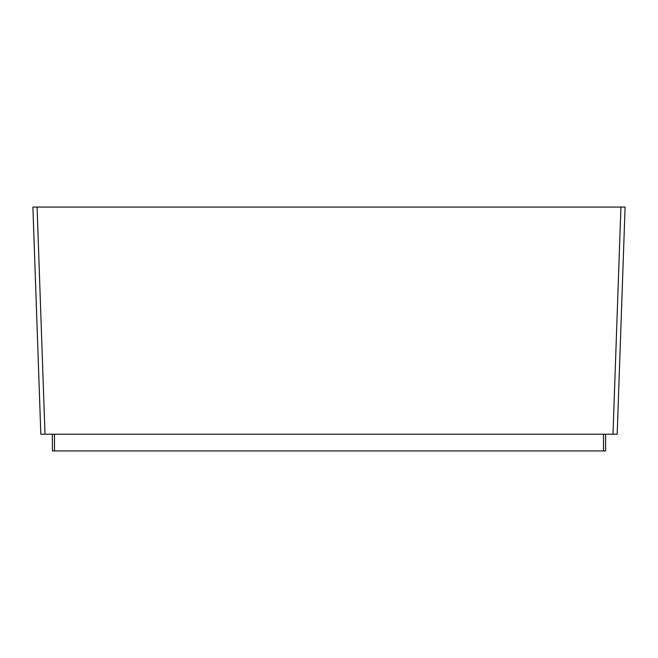 <?xml version="1.0" encoding="UTF-8"?>
<svg xmlns="http://www.w3.org/2000/svg" width="658" height="658" viewBox="0 0 658 658"><rect width="100%" height="100%" fill="white"/><g stroke="black" fill="none" stroke-linecap="round" stroke-linejoin="round"><path stroke-width="0.99" d="M605.607 434.206L605.607 450.927L52.393 450.927L52.393 434.206M40.829 434.206L32.9 207.073L625.1 207.073L617.171 434.206L40.829 434.206L45.007 434.206L37.078 207.073M625.1 207.073L617.171 434.206L612.993 434.206L620.922 207.073M603.509 450.927L603.509 434.206M54.491 450.927L54.491 434.206"/></g></svg>
